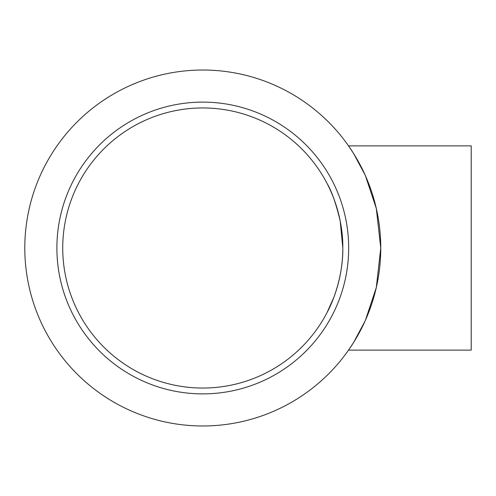 <?xml version="1.0" encoding="UTF-8"?>
<svg xmlns="http://www.w3.org/2000/svg" width="496" height="496" viewBox="0 0 496 496"><rect width="100%" height="100%" fill="white"/><g stroke="black" fill="none" stroke-linecap="round" stroke-linejoin="round"><path stroke-width="0.74" d="M333.777 297.513L327.031 312.598C332.804 302.324 343.164 276.216 342.823 248A140.046 140.046 0 0 1 132.754 369.284A140.046 140.046 0 0 1 132.754 126.716A140.046 140.046 0 0 1 342.823 248L340.194 220.98C336.009 203.472 331.619 190.941 327.031 183.402C332.797 193.663 343.145 219.722 342.823 247.919M365.447 320.205L376.309 287.519L380.754 248A177.977 177.977 0 0 0 202.777 70.023A177.977 177.977 0 0 0 24.8 248A177.977 177.977 0 0 0 202.777 425.977A177.977 177.977 0 0 0 380.754 248L376.309 208.481L365.447 175.795M353.803 153.841L348.539 145.88L471.2 145.88L471.2 350.12L348.539 350.12L353.667 342.376L365.118 320.943M365.118 175.057L353.667 153.624L348.539 145.88M348.539 350.12L353.803 342.159M56.891 248A145.88 145.88 0 0 0 275.72 374.337A145.88 145.88 0 0 0 275.72 121.663A145.88 145.88 0 0 0 56.891 248"/></g></svg>
